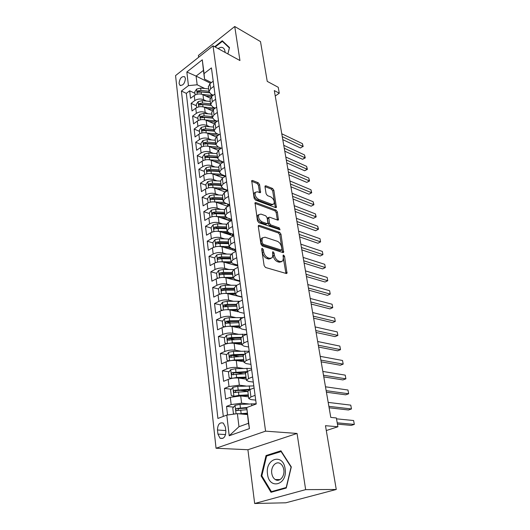 <?xml version="1.0" encoding="UTF-8"?>
<svg xmlns="http://www.w3.org/2000/svg" width="530" height="530" viewBox="0 0 530 530"><rect width="100%" height="100%" fill="white"/><g stroke="black" fill="none" stroke-linecap="round" stroke-linejoin="round"><path stroke-width="0.79" d="M262.35 248.385L261.787 248.543L261.688 249.193L264.125 265.59L265.543 267.491L286.266 273.5L286.988 273.281L284.55 256.348L283.61 255.062L283.093 255.208L283.325 257.911L282.868 260.926L280.509 261.615L278.813 261.104C276.567 260.137 275.096 258.156 274.414 255.149L274.096 253.075L273.129 251.77L272.592 251.922L272.817 254.652L272.34 257.653L269.876 258.382L268.127 257.852C265.815 256.865 264.324 254.85 263.648 251.81L263.331 249.709L262.35 248.385M179.074 83.448L179.862 85.237C182.956 85.814 184.804 83.561 185.421 78.486L184.639 76.724C181.545 76.148 179.69 78.387 179.074 83.448M259.594 184.599L258.256 182.757L252.532 180.472L251.717 180.65L254.095 198.194L255.46 200.062L275.646 207.627L276.388 207.449L273.858 190.263L272.552 188.455L265.888 185.798L265.113 185.964L265 186.745L266.1 193.775L267.431 195.603L270.764 196.895C273.666 198.823 274.739 201.168 273.977 203.924L271.956 204.388L258.68 199.386C255.705 197.452 254.605 195.08 255.374 192.271L257.534 191.781L259.766 192.642L260.561 192.469L259.594 184.599L258.435 185.301L257.096 183.466L251.584 181.273M305.651 489.634L297.052 433.447L247.914 449.738L254.665 503.5L305.651 489.634L336.265 489.481L325.473 425.689L337.908 426.769L336.358 417.965L330.78 417.408L274.308 90.57L279.277 93.214L278.237 87.291L267.233 81.368L260.508 41.605L234.737 26.5L198.406 55.445L198.631 57.266M297.052 433.447L265.57 431.155L213.034 45.832L239.944 60.533L234.737 26.5M259.236 225.31L258.428 225.528L258.289 226.396L260.932 244.125L262.33 246.019L282.887 252.545L283.616 252.333L280.96 234.134L279.621 232.312L259.236 225.31L258.302 225.84M257.467 220.838L255.023 202.778L255.838 202.586L276.044 210.092L277.362 211.907L278.396 219.904L277.654 220.089L269.558 217.187L268.79 217.38L269.419 223.077L270.77 224.925L279.217 227.873L280.059 229.762L258.852 222.719L257.467 220.838M336.265 489.481L285.842 502.791L254.665 503.5M194.947 93.32L189.667 90.802L190.542 98.302L194.232 95.519L194.835 100.568C197.604 98.852 200.519 98.56 203.58 99.706L206.409 101.044M196.444 105.801L191.131 103.343L192.026 110.969L195.749 108.213L196.365 113.347C199.161 111.645 202.096 111.353 205.176 112.466L208.085 113.798M197.968 118.488L192.622 116.09L193.529 123.841L197.292 121.118L197.915 126.345C200.737 124.656 203.699 124.358 206.806 125.438L209.787 126.763M199.519 131.387L194.139 129.055L195.06 136.939L198.863 134.249L199.499 139.562C202.347 137.893 205.335 137.588 208.456 138.635L211.53 139.947M201.095 144.498L195.676 142.239L196.617 150.255L200.459 147.598L201.102 153.004C203.984 151.361 206.992 151.043 210.138 152.057L213.298 153.362M202.698 157.841L197.246 155.648L198.2 163.803L202.082 161.186L202.738 166.685C205.647 165.062 208.681 164.731 211.848 165.711L215.114 167.003M204.328 171.409L198.836 169.289L199.81 177.583L203.732 175.006L204.401 180.604C207.343 179.001 210.403 178.663 213.59 179.604L216.962 180.889M205.984 185.208L200.459 183.168L201.446 191.608L205.415 189.071L206.097 194.762C209.065 193.185 212.152 192.84 215.365 193.742L218.85 195.013M207.674 199.253L202.109 197.286L203.116 205.878L207.124 203.381L207.82 209.178C210.814 207.621 213.935 207.276 217.167 208.131L220.778 209.383M228.927 220.122L221.759 217.711M209.39 213.544L203.792 211.662L204.812 220.407L208.866 217.956L209.569 223.852C212.603 222.322 215.743 221.964 219.003 222.779L222.752 224.018M230.802 234.373L224.872 232.478M211.139 228.092L205.501 226.29L206.541 235.194L210.642 232.789L211.357 238.798C214.418 237.288 217.591 236.923 220.871 237.698L224.773 238.911M232.71 248.868L228.158 247.497M212.914 242.899L207.243 241.183L208.303 250.253L212.444 247.888L213.173 254.009C216.273 252.532 219.473 252.154 222.772 252.883L226.84 254.075M214.73 257.971L209.012 256.348L210.092 265.583L214.279 263.271L215.028 269.505C218.155 268.054 221.388 267.67 224.713 268.352L228.96 269.512M216.571 273.321L210.821 271.797L211.914 281.198L216.154 278.939L216.916 285.286C220.076 283.868 223.335 283.477 226.688 284.106L231.14 285.239M223.932 290.301L222.958 290.062M218.473 288.956L212.656 287.525L213.775 297.105L218.062 294.899L218.837 301.371C222.037 299.98 225.323 299.576 228.695 300.159L233.379 301.259M226.893 306.36L225.011 305.929M220.493 304.902L214.531 303.551L215.67 313.31L220.003 311.163L220.791 317.755C224.031 316.403 227.35 315.986 230.749 316.509L235.691 317.576M230.431 322.777L227.178 322.101M222.56 321.147L216.439 319.881L217.598 329.826L221.984 327.739L222.792 334.456C226.065 333.138 229.41 332.714 232.836 333.178L238.076 334.198M234.412 339.518L229.497 338.597M224.674 337.696L218.38 336.517L219.566 346.66L224.005 344.632L224.826 351.483C228.132 350.197 231.517 349.76 234.969 350.171L240.54 351.138M238.758 356.538L232.226 355.451M226.833 354.557L220.361 353.483L221.573 363.818L226.065 361.858L226.9 368.84C230.245 367.595 233.657 367.144 237.135 367.495L243.104 368.403M243.542 373.835L235.817 372.716M229.046 371.735L222.388 370.775L223.614 381.308L228.165 379.42L229.013 386.542L239.348 385.164L245.787 385.992M247.821 391.279L240.064 390.325M231.312 389.245L224.448 388.404L225.701 399.15L230.305 397.328L240.7 395.93L248.537 396.837M194.232 95.519C196.988 93.79 199.896 93.505 202.944 94.658L210.211 98.143M195.749 108.213C198.531 106.503 201.46 106.205 204.534 107.332L212.073 110.836M197.292 121.118C200.102 119.429 203.056 119.131 206.15 120.224L214.021 123.762M198.863 134.249C201.698 132.573 204.679 132.268 207.793 133.328L216.068 136.925M200.459 147.598C203.328 145.949 206.329 145.631 209.463 146.658L218.221 150.328M202.082 161.186C204.977 159.55 208.005 159.232 211.159 160.219L220.5 163.989M203.732 175.006C206.66 173.396 209.714 173.065 212.888 174.019L222.885 177.888M205.415 189.071C208.369 187.481 211.45 187.143 214.65 188.057L225.356 192.026M207.124 203.381C210.112 201.817 213.219 201.473 216.439 202.347L227.933 206.409M208.866 217.956C211.881 216.412 215.014 216.054 218.261 216.889L230.616 221.043M210.642 232.789C213.689 231.272 216.849 230.908 220.122 231.696L233.425 235.936M212.444 247.888C215.524 246.404 218.718 246.033 222.01 246.775L235.83 250.922M214.279 263.271C217.399 261.813 220.612 261.429 223.932 262.131L237.844 266.047M216.154 278.939C219.307 277.508 222.554 277.117 225.893 277.766L239.898 281.443M218.062 294.899C221.248 293.501 224.521 293.103 227.887 293.7L241.985 297.125M220.003 311.163C223.229 309.798 226.535 309.387 229.921 309.931L238.202 311.779M221.984 327.739C225.243 326.407 228.582 325.983 231.994 326.473L239.706 328.037M224.005 344.632C227.304 343.334 230.669 342.903 234.108 343.334L241.786 344.732M226.065 361.858C229.397 360.599 232.796 360.155 236.261 360.526L243.999 361.765M228.165 379.42C231.537 378.195 234.969 377.744 238.46 378.056L246.245 379.129M225.846 431.241L225.369 427.107L223.315 423.099C219.665 422.072 217.717 424.371 217.466 429.989L217.923 434.096L220.023 438.191C223.673 439.198 225.614 436.886 225.846 431.241M265.57 431.155L216.048 448.241L175.562 75.598L213.034 45.832M189.667 90.802L186.328 93.359L181.419 91.047L217.896 418.448L226.794 415.089L237.38 413.645L247.384 414.573M181.419 91.047L188.435 85.635L186.845 71.994L202.294 59.81L204.057 73.59L211.437 67.893L256.228 403.986L246.742 407.563L249.431 428.604L229.205 435.759L226.794 415.089M213.292 95.248L211.046 94.161L208.999 91.617L210.615 88.762L213.895 86.304M215.22 108.153L212.722 106.98L210.662 104.489L212.305 101.674L215.617 99.243M217.201 121.284L214.425 120.018L212.358 117.58L214.021 114.805L217.373 112.4M219.234 134.633L216.16 133.282L214.087 130.897L215.77 128.161L219.155 125.789M221.321 148.214L217.923 146.777L215.843 144.445L217.545 141.755L220.97 139.416M223.468 162.034L219.718 160.504L217.625 158.232L219.36 155.595L222.819 153.283M225.681 176.093L221.54 174.476L219.446 172.263L221.202 169.673L224.7 167.4M227.754 190.323L223.402 188.693L221.295 186.547L223.077 184.009L226.615 181.77M229.675 204.732L225.29 203.169L223.176 201.089L224.985 198.604L228.562 196.398M231.63 219.4L227.218 217.903L225.098 215.895L226.933 213.464L230.55 211.304M233.617 234.333L229.179 232.915L227.052 230.974L228.914 228.602L232.571 226.482M235.645 249.544L231.179 248.192L229.04 246.331L230.934 244.025L234.631 241.945M237.712 265.033L233.213 263.761L231.067 261.972L232.988 259.733L236.731 257.699M239.812 280.814L235.287 279.621L233.134 277.919L235.081 275.746L238.871 273.752M241.952 296.893L237.4 295.786L235.234 294.163L237.221 292.063L241.051 290.115M244.138 313.283L239.547 312.256L237.38 310.719L239.394 308.692L243.277 306.804M246.364 329.978L241.746 329.044L239.567 327.606L241.614 325.652L245.542 323.817M248.63 347.004L243.979 346.163L241.799 344.818L243.88 342.943L247.855 341.168M250.948 364.362L246.264 363.62L244.072 362.374L246.185 360.585L250.213 358.863M253.307 382.064L248.59 381.428L246.397 380.282L248.543 378.579L252.618 376.916M233.637 407.1L226.548 406.384L231.173 404.595L241.607 403.178L248.596 403.926M255.712 400.124L250.962 399.587L248.762 398.553L250.942 396.943L255.076 395.347M247.828 391.339L249.974 389.557L254.089 387.927M213.212 81.196L209.946 83.66L208.376 86.814M214.922 94.042L211.622 96.48L210.026 99.594M216.664 107.113L213.332 109.524L211.715 112.592M218.44 120.409L215.067 122.794L213.424 125.809M220.242 133.938L216.83 136.29L215.167 139.257M222.077 147.711L218.632 150.03L216.942 152.945M223.945 161.723L220.46 164.008L218.744 166.87M225.846 175.986L222.322 178.246L220.579 181.048M227.781 190.515L224.216 192.734L222.454 195.477M229.748 205.309L226.151 207.488L224.356 210.172M231.756 220.374L228.119 222.514L226.29 225.131M233.803 235.724L230.119 237.818L228.264 240.368M235.89 251.359L232.16 253.413L230.278 255.891M238.01 267.292L234.24 269.306L232.326 271.704M240.176 283.537L236.36 285.498L234.412 287.823M242.382 300.093L238.52 302.001L236.546 304.246M244.628 316.966L240.719 318.828L238.712 320.988M246.927 334.185L242.965 335.987L240.925 338.06M249.266 351.741L245.257 353.49L243.177 355.471M251.651 369.655L247.596 371.338L245.483 373.226M224.448 388.404L229.013 386.542M222.388 370.775L226.9 368.84M220.361 353.483L224.826 351.483M218.38 336.517L222.792 334.456M216.439 319.881L220.791 317.755M214.531 303.551L218.837 301.371M212.656 287.525L216.916 285.286M210.821 271.797L215.028 269.505M209.012 256.348L213.173 254.009M207.243 241.183L211.357 238.798M205.501 226.29L209.569 223.852M203.792 211.662L207.82 209.178M202.109 197.286L206.097 194.762M200.459 183.168L204.401 180.604M198.836 169.289L202.738 166.685M197.246 155.648L201.102 153.004M195.676 142.239L199.499 139.562M194.139 129.055L197.915 126.345M192.622 116.09L196.365 113.347M191.131 103.343L194.835 100.568M186.328 93.359L223.302 416.408M226.548 406.384L227.549 414.99M210.476 83.256L196.093 76.088L197.16 84.787L204.765 88.503M237.38 413.645L238.977 426.716L248.497 423.291L246.742 407.563M247.914 449.738L216.048 448.241M275.242 96.003L279.277 93.214M326.294 430.546L337.908 426.769M211.404 82.554L204.553 79.136L203.44 70.397L196.093 76.088L186.845 71.994M246.768 408.418L244.794 408.219M204.057 73.59L204.553 79.136M197.16 84.787L188.435 85.635M238.977 426.716L229.205 435.759M248.497 423.291L249.431 428.604M202.294 59.81L203.44 70.397M291.308 466.923L280.946 450.798L266.04 455.555L261.124 475.953L270.996 492.297L286.273 488.031L291.308 466.923M227.887 53.941L229.503 47.574L222.256 40.737L214.69 46.733M261.926 475.966L261.124 475.953M267.922 455.634L266.04 455.555M261.734 249.511L262.416 252.465C263.092 255.506 264.583 257.514 266.901 258.501L268.127 257.852M270.956 258.494L268.644 259.031L266.901 258.501M281.503 261.727L279.284 262.251L277.587 261.734C275.335 260.773 273.871 258.792 273.195 255.791L272.552 252.942M285.922 273.401L283.066 256.281M282.563 252.439L279.76 234.783L278.429 232.961L258.269 226.071M262.323 242.985L263.304 244.31L281.324 250.074L281.94 249.285L281.596 247.146C280.92 244.224 279.482 242.256 277.276 241.263L264.993 237.208L262.456 237.91L261.999 240.792L262.323 242.985L261.104 243.648L262.085 244.973L263.304 244.31M281.51 250.107L280.112 250.716L262.085 244.973M262.582 237.738L261.237 238.579L260.78 241.461L261.999 240.792M261.104 243.648L260.78 241.461M254.877 203.368L274.865 210.761L276.044 210.092M277.356 219.983L276.183 212.576L274.865 210.761M268.034 217.803L267.471 218.897L268.22 223.746L269.571 225.594L278.025 228.529L279.217 227.873M278.932 229.682L278.025 228.529M260.965 214.1L258.825 214.643C258.004 217.565 259.11 219.99 262.151 221.918L266.928 223.581L267.703 223.382L267.835 222.52L267.08 217.658L265.729 215.809L260.965 214.1M257.633 215.332L258.825 214.643L257.633 215.332C256.805 218.254 257.911 220.672 260.952 222.593L262.151 221.918M267.252 223.633L265.729 224.256L260.952 222.593M259.528 192.556L258.435 185.301M255.347 192.31L254.201 192.973C253.426 195.782 254.526 198.154 257.507 200.082L258.68 199.386M272.904 204.547L270.784 205.07L257.507 200.082M275.355 207.522L272.698 190.946L271.4 189.144L264.98 186.6M239.01 413.798L247.205 413.188M242.111 414.082L247.285 413.771M234.691 414.009L233.425 413.612L232.769 408.133L235.101 405.337L240.004 404.403L256.195 403.767M337.444 424.132L351.284 425.391L354.325 424.411L353.609 420.529L336.51 418.839M246.92 407.497L236.645 408.458C235.737 409.061 235.611 409.769 236.281 410.578L246.801 409.71M237.751 410.458L238.553 408.643L246.761 408.107M337.212 422.827L354.325 424.411L353.609 420.529M267.517 474.125C269.114 490.197 287.816 485.003 285.12 468.858C283.119 452.693 264.914 458.529 267.517 474.125M271.764 473.33C272.215 476.212 273.381 478.285 275.275 479.551C279.542 482.512 284.961 476.337 283.808 469.732C283.345 466.903 282.192 464.863 280.357 463.624C276.05 460.61 270.658 466.751 271.764 473.33M281.046 451.454L291.076 467.076L286.207 487.507L271.406 491.648L261.833 475.821L266.603 456.052L281.377 451.474M273.374 491.635L271.406 491.648M225.104 52.424C224.866 48.939 223.441 47.243 220.825 47.336L217.936 48.508M215.187 47.004L222.348 41.34L229.364 47.965L227.854 53.928M223.693 42.089L222.348 41.34M253.817 385.906L237.758 386.363L232.909 387.304L230.603 390.106L231.252 395.479L233.995 396.281L238.878 395.34L248.285 394.863M240.375 395.897L248.365 395.493M329.117 407.782L348.462 409.981L351.469 408.961L350.767 405.139L328.183 402.402M250.942 389.172L234.432 390.345C233.538 390.941 233.412 391.637 234.055 392.425L247.841 391.458M235.804 392.631C235.101 391.789 235.274 391.1 236.327 390.577L249.226 389.881M328.865 406.351L351.469 408.961L350.767 405.139M232.021 378.347L236.652 377.479L245.98 377.095M238.632 378.075L246.066 377.764M230.696 369.695L231.756 378.4L229.112 377.698L228.483 372.431L230.755 369.629L235.558 368.681L251.485 368.39M326.427 392.213L345.686 394.824L348.66 393.77L347.965 390.014L325.486 386.794M247.046 371.583L232.259 372.59C231.385 373.173 231.252 373.855 231.868 374.63L245.549 373.756M233.571 374.849C232.935 374.014 233.127 373.352 234.147 372.862L245.894 372.325M326.155 390.67L348.66 393.77L347.965 390.014M230.292 360.692L234.479 359.969L243.72 359.665M236.831 360.619L243.82 360.387M229.424 360.85L227.019 360.261L226.396 355.1L228.649 352.291L233.405 351.344L249.193 351.211M323.777 376.903L342.956 379.911L345.898 378.824L345.216 375.127L322.836 371.444M243.813 354.312L233.81 354.61L230.133 355.18L229.728 357.18L230.384 357.246L243.297 356.392M231.391 357.412C230.815 356.591 231.02 355.948 232.001 355.484L243.204 355.067M323.492 375.253L345.898 378.824L345.216 375.127M228.602 343.38L232.339 342.797L241.508 342.579M235.002 343.5L241.607 343.341M227.145 343.645L224.965 343.162L224.356 338.094L226.582 335.285L231.292 334.331L246.629 334.317M321.18 361.844L340.267 365.243L343.182 364.123L342.512 360.486L320.226 356.352M241.084 337.338L231.69 337.537L228.046 338.1L227.635 340.061L241.09 339.366M229.251 340.306C228.735 339.498 228.953 338.875 229.901 338.445L240.931 338.12M320.875 360.102L343.182 364.123L342.512 360.486M226.946 326.414L239.335 325.811M233.167 326.712L239.441 326.613M222.944 326.387L224.899 326.772L222.944 326.387L222.348 321.412L224.548 318.603L229.212 317.649L243.23 317.636M318.623 347.037L337.623 350.814L340.512 349.661L339.849 346.083L317.662 341.512M238.699 320.676L229.603 320.796L225.999 321.346L225.575 323.273L238.931 322.664M225.999 321.346L227.84 321.73L238.778 321.491M318.298 345.196L340.512 349.661L339.849 346.083M225.316 309.772L237.208 309.361M231.332 310.249L237.314 310.202M222.52 310.269L220.97 309.924L220.381 305.048L222.56 302.232L227.178 301.279L239.951 301.292M220.97 309.924L222.686 310.229M316.105 332.482L335.026 336.616L337.875 335.437L337.226 331.912L315.145 326.917M236.552 304.319L227.562 304.359L223.985 304.909L223.561 306.804L236.804 306.267M223.985 304.909L225.82 305.326L236.665 305.174M315.767 330.541L337.875 335.437L337.226 331.912M223.713 293.461L235.115 293.216M229.497 294.09L235.227 294.097M220.261 294.064L219.029 293.772L218.453 288.982L220.606 286.167L225.184 285.206L236.784 285.279M219.029 293.772L220.506 293.998M313.627 318.152L332.469 322.644L335.291 321.432L334.649 317.967L312.66 312.561M234.472 288.274L225.555 288.24L222.017 288.777L221.58 290.639L225.793 290.155L234.724 290.182M222.017 288.777L223.832 289.228L234.591 289.161M313.276 316.132L335.291 321.432L334.649 317.967M222.13 277.462L233.061 277.369M227.681 278.237L233.213 278.283M218.082 278.164L217.121 277.912L216.558 273.215L218.691 270.399L223.223 269.439L233.763 269.578M217.121 277.912L218.36 278.078M311.196 304.061L329.952 308.891L332.741 307.652L332.111 304.24L310.222 298.443M239.348 280.695L239.156 281.251M237.235 280.748L237.725 280.264M239.315 281.291L239.832 280.946M232.431 272.513L223.587 272.413L220.082 272.943L219.639 274.772L223.826 274.295L232.677 274.394M220.082 272.943L221.885 273.427L232.551 273.44M310.832 301.948L332.741 307.652L332.111 304.24M220.566 261.774L231.047 261.813M225.873 262.675L231.398 262.767M215.975 262.549L215.253 262.35L214.696 257.732L216.81 254.923L221.295 253.956L231.08 254.161M215.253 262.35L216.253 262.456M308.798 290.195L327.467 295.349L330.236 294.084L329.614 290.725L307.824 284.55M237.738 265.232L237.168 265.855M235.446 265.371L236.413 264.669M230.431 257.05L221.659 256.878L218.181 257.401L217.731 259.197L221.885 258.726L230.669 258.892M218.181 257.401L219.977 257.918L230.55 258.011M308.42 288.002L330.236 294.084L329.614 290.725M219.016 246.377L229.066 246.536M224.084 247.397L229.781 247.536M213.935 247.219L213.418 247.066L212.874 242.535L214.961 239.719L219.407 238.758L228.649 239.023M213.418 247.066L214.18 247.132M306.439 276.554L325.029 282.02L327.765 280.728L327.156 277.422L305.459 270.876M235.757 250.372L235.32 250.769M233.703 250.286L234.419 249.789L234.333 249.146M235.088 249.378L234.419 249.789M228.463 241.859L219.758 241.62L216.313 242.144L215.862 243.906L219.99 243.436L228.695 243.667M216.313 242.144L218.095 242.687L228.589 242.853M306.048 274.275L327.765 280.728L327.156 277.422M217.492 231.279L227.204 231.544M222.315 232.398L228.384 232.59M211.954 232.16L211.079 227.602L213.146 224.793L217.545 223.826L226.423 224.15M230.941 233.478L230.795 234.286M211.616 232.054L212.139 232.094M304.121 263.125L322.624 268.895L325.334 267.577L324.731 264.324L303.133 257.421M231.994 235.479L232.484 235.154L232.319 233.915M233.624 234.373L232.484 235.154M226.529 226.939L217.896 226.641L214.484 227.158L214.021 228.894L218.121 228.43L226.76 228.721M214.484 227.158L216.253 227.728L226.661 227.966M303.71 260.767L325.334 267.577L324.731 264.324M215.988 216.465L225.462 216.816M220.566 217.664L227.344 217.949M210.026 217.373L209.317 212.941L211.357 210.132L215.723 209.165L224.356 209.542M229.45 218.665L228.914 220.003M301.835 249.902L320.259 255.97L322.942 254.632L322.346 251.425L300.848 244.178M230.318 220.944L230.338 218.963M231.703 219.977L230.577 220.778M224.627 212.291L216.068 211.934L212.682 212.437L212.219 214.147L216.286 213.683L224.852 214.034M212.682 212.437L214.445 213.04L224.766 213.345M301.418 247.47L322.942 254.632L322.346 251.425M214.498 201.923L223.845 202.354M218.837 203.195L226.747 203.686M208.151 202.851L207.588 198.538L209.608 195.729L213.935 194.762L222.421 195.192M228.085 204.163L227.065 205.965M299.589 236.89L317.927 243.244L320.584 241.879L320.001 238.719L298.595 231.146M222.766 197.895L214.272 197.478L210.913 197.981L210.45 199.664L214.484 199.201L222.984 199.611M210.913 197.981L212.662 198.604L222.905 198.982M299.152 234.386L320.584 241.879L320.001 238.719M213.027 187.653L222.342 188.157M217.128 188.971L222.785 189.276L227.768 190.449M206.389 188.548L205.885 184.387L207.886 181.578L212.172 180.611L220.586 181.094M226.727 190.005L225.23 191.979M297.376 224.077L315.635 230.709L318.258 229.318L317.689 226.211L296.376 218.314M220.93 183.751L212.503 183.281L209.178 183.777L208.707 185.434L212.715 184.97L221.149 185.44M209.178 183.777L210.913 184.427L221.076 184.864M296.926 221.5L318.47 229.232L315.635 230.709M317.689 226.211L318.47 229.232M215.438 175.006L220.97 175.337L225.363 176.298M211.543 173.641L220.977 174.218M204.693 174.476L204.216 170.474L206.196 167.672L210.443 166.705L218.791 167.242M225.17 176.212L223.898 177.232M295.197 211.463L313.369 218.36L315.973 216.949L315.41 213.888L294.196 205.68M219.135 169.858L210.768 169.328L207.475 169.819L206.998 171.448L210.98 170.991L219.347 171.508M207.475 169.819L209.198 170.494L219.281 170.998M294.74 208.82L316.185 216.902L313.369 218.36M315.41 213.888L316.185 216.902M213.775 161.272L222.931 162.385M210.019 159.868L219.791 160.53M203.036 160.65L202.573 156.807L204.534 154.005L208.747 153.037L217.028 153.627M293.05 199.035L311.143 206.196L313.72 204.765L313.164 201.744L292.043 193.238M217.36 156.198L209.065 155.615L205.799 156.105L205.315 157.708L209.27 157.251L217.572 157.821M205.799 156.105L207.508 156.8L217.512 157.364M292.58 196.325L313.939 204.752L311.143 206.196M313.164 201.744L313.939 204.752M212.139 147.777L220.54 148.744M208.482 146.333L218.711 147.108M201.4 147.055L200.956 143.365L202.904 140.569L207.071 139.602L215.293 140.245M290.93 186.798L308.95 194.205L311.501 192.754L310.951 189.78L289.93 180.982M215.624 142.769L207.389 142.139L204.149 142.616L203.666 144.2L207.588 143.743L215.829 144.365M204.149 142.616L205.852 143.339L215.776 143.961M290.453 184.029L311.719 192.781L308.95 194.205M310.951 189.78L311.719 192.781M210.516 134.514L218.194 135.349M206.945 133.03L217.691 133.957M199.797 133.699L199.373 130.155L201.294 127.366L205.435 126.392L213.59 127.081M288.85 174.748L306.784 182.393L309.315 180.922L308.771 177.994L287.843 168.911M213.915 129.565L205.739 128.889L202.526 129.366L202.043 130.923L205.938 130.466L214.113 131.142M202.526 129.366L204.216 130.102L214.067 130.784M288.36 171.912L309.54 180.982L306.784 182.393M308.771 177.994L309.54 180.982M208.926 121.469L215.895 122.205M205.415 119.946L216.757 121.078M198.22 120.562L197.809 117.17L199.717 114.381L203.818 113.407L211.914 114.142M286.796 162.869L304.651 170.753L307.155 169.262L306.625 166.38L285.789 157.026M212.232 116.587L204.123 115.858L200.936 116.328L200.453 117.865L204.315 117.408L212.47 118.137M200.936 116.328L202.612 117.09L212.391 117.826M286.299 159.98L307.387 169.355L304.651 170.753M306.625 166.38L307.387 169.355M207.349 108.643L213.65 109.293M203.898 107.08L215.061 108.272M196.663 107.65L196.272 104.39L198.16 101.608L202.228 100.64L210.264 101.422M284.776 151.176L302.55 159.285L305.035 157.774L304.505 154.926L283.762 145.313M210.576 103.82L202.526 103.045L199.366 103.516L198.882 105.026L202.718 104.576L210.9 105.351M199.366 103.516L201.036 104.297L210.788 105.086M284.265 148.221L305.267 157.894L302.55 159.285M304.505 154.926L305.267 157.894M205.799 96.029L211.45 96.612M202.394 94.426L212.868 95.559M195.139 94.949L194.768 91.829L196.637 89.047L200.665 88.079L208.641 88.901M282.788 139.642L300.483 147.976L302.941 146.446L302.418 143.643L281.768 133.772M208.952 91.266L200.963 90.451L197.829 90.908L197.339 92.405L201.148 91.948L209.39 92.79M197.829 90.908L199.485 91.71L209.264 92.558M282.265 136.641L302.941 146.446L300.483 147.976M302.418 143.643L303.18 146.605M202.944 94.658L203.58 99.706M204.534 107.332L205.176 112.466M206.15 120.224L206.806 125.438M207.793 133.328L208.456 138.635M209.463 146.658L210.138 152.057M211.159 160.219L211.848 165.711M212.888 174.019L213.59 179.604M214.65 188.057L215.365 193.742M216.439 202.347L217.167 208.131M218.261 216.889L219.003 222.779M220.122 231.696L220.871 237.698M222.01 246.775L222.772 252.883M223.932 262.131L224.713 268.352M225.893 277.766L226.688 284.106M227.887 293.7L228.695 300.159M229.921 309.931L230.749 316.509M231.994 326.473L232.836 333.178M234.108 343.334L234.969 350.171M236.261 360.526L237.135 367.495M238.46 378.056L239.348 385.164M240.7 395.93L241.607 403.178M249.974 389.557L250.942 396.943M209.946 83.66L210.615 88.762M211.622 96.48L212.305 101.674M213.332 109.524L214.021 114.805M215.067 122.794L215.77 128.161M216.83 136.29L217.545 141.755M218.632 150.03L219.36 155.595M220.46 164.008L221.202 169.673M222.322 178.246L223.077 184.009M224.216 192.734L224.985 198.604M226.151 207.488L226.933 213.464M228.119 222.514L228.914 228.602M230.119 237.818L230.934 244.025M232.16 253.413L232.988 259.733M234.24 269.306L235.081 275.746M236.36 285.498L237.221 292.063M238.52 302.001L239.394 308.692M240.719 318.828L241.614 325.652M242.965 335.987L243.88 342.943M245.257 353.49L246.185 360.585M247.596 371.338L248.543 378.579M230.305 397.328L231.173 404.595M225.588 434.593L217.923 434.096M225.773 430.572L217.466 429.989M262.416 252.465L263.648 251.81M268.644 259.031L269.876 258.382M272.87 253.718L274.096 253.075M273.195 255.791L274.414 255.149M277.587 261.734L278.813 261.104M279.284 262.251L280.509 261.615M283.331 256.977L284.55 256.348M285.902 272.923L287.134 272.307M262.105 250.365L263.331 249.709M278.429 232.961L279.621 232.312M279.76 234.783L280.96 234.134M282.543 252.048L283.755 251.412M280.112 250.716L281.324 250.074M254.89 203.142L255.838 202.586M276.183 212.576L277.362 211.907M277.336 219.725L278.515 219.056M267.471 218.897L268.657 218.227M268.22 223.746L269.419 223.077M269.571 225.594L270.77 224.925M265.729 224.256L266.928 223.581M259.514 192.37L260.68 191.674M270.784 205.07L271.956 204.388M264.987 186.341L265.888 185.798M271.4 189.144L272.552 188.455M272.698 190.946L273.858 190.263M275.335 207.303L276.508 206.634M251.584 181.061L252.532 180.472M257.096 183.466L258.256 182.757M235.042 405.41L236.062 413.824M251.558 403.761L251.803 405.655M240.706 410.068L241.143 413.552M240.004 404.403L240.435 407.868M238.553 408.643L236.645 408.458M232.849 387.377L233.929 396.261M249.213 385.84L249.656 389.219M238.447 391.915L238.878 395.34M237.758 386.363L238.182 389.762M236.327 390.577L234.432 390.345M246.914 368.264L247.331 371.45M236.241 374.127L236.652 377.479M235.558 368.681L235.976 372.014M234.147 372.862L232.259 372.59M228.589 352.364L229.616 360.811M244.661 351.026L244.999 353.603M234.068 356.683L234.479 359.969M233.405 351.344L233.81 354.61M232.001 355.484L230.133 355.18M226.522 335.357L227.522 343.566M242.448 334.112L242.714 336.106M231.941 339.571L232.339 342.797M231.292 334.331L231.69 337.537M229.901 338.445L228.046 338.1M224.495 318.676L225.462 326.652M240.282 317.523L240.468 318.954M229.854 322.783L230.245 325.95M229.212 317.649L229.603 320.796M222.507 302.305L223.448 310.057M238.156 301.245L238.268 302.127M227.807 306.32L228.191 309.421M227.178 301.279L227.562 304.359M220.553 286.24L221.467 293.772M236.069 285.266L236.115 285.63M225.793 290.155L226.177 293.203M225.184 285.206L225.555 288.24M218.638 270.472L219.526 277.793M223.826 274.295L224.197 277.289M223.223 269.439L223.587 272.413M216.75 254.99L217.618 262.111M221.885 258.726L222.256 261.661M221.295 253.956L221.659 256.878M214.908 239.792L215.75 246.708M219.99 243.436L220.347 246.324M219.407 238.758L219.758 241.62M213.093 224.866L213.908 231.59M218.121 228.43L218.473 231.259M217.545 223.826L217.896 226.641M211.311 210.205L212.106 216.744M216.286 213.683L216.631 216.465M215.723 209.165L216.068 211.934M209.555 195.802L210.331 202.162M228.615 205.998L228.39 204.275M214.484 199.201L214.822 201.93M213.935 194.762L214.272 197.478M207.84 181.651L208.588 187.832M226.661 191.211L226.515 190.144M212.715 184.97L213.047 187.653M212.172 180.611L212.503 183.281M206.144 167.745L206.879 173.754M210.98 170.991L211.304 173.602M210.443 166.705L210.768 169.328M204.487 154.078L205.196 159.921M209.27 157.251L209.582 159.782M208.747 153.037L209.065 155.615M202.851 140.642L203.54 146.326M207.588 143.743L207.893 146.207M207.071 139.602L207.389 142.139M201.248 127.432L201.917 132.964M216.2 133.302L216.266 133.785M205.938 130.466L206.236 132.858M205.435 126.392L205.739 128.889M199.664 114.447L200.32 119.826M214.465 120.038L214.557 120.747M204.315 117.408L204.606 119.74M203.818 113.407L204.123 115.858M198.114 101.68L198.75 106.908M212.762 107L212.881 107.928M202.718 104.576L202.997 106.835M202.228 100.64L202.526 103.045M196.59 89.12L197.206 94.201M211.086 94.181L211.238 95.314M201.148 91.948L201.42 94.148M200.665 88.079L200.963 90.451M180.664 85.621L179.862 85.237M247.808 391.2L248.762 398.553M245.463 373.074L246.397 380.282M243.157 355.312L244.072 362.374M240.905 337.895L241.799 344.818M238.692 320.809L239.567 327.606M236.519 304.061L237.38 310.719M234.393 287.624L235.234 294.163M232.299 271.506L233.134 277.919M230.252 255.679L231.067 261.972M228.238 240.15L229.04 246.331M226.264 224.906L227.052 230.974M224.323 209.94L225.098 215.895M222.421 195.239L223.176 201.089M220.553 180.803L221.295 186.547M218.711 166.619L219.446 172.263M216.909 152.686L217.625 158.232M215.134 138.999L215.843 144.445M213.391 125.544L214.087 130.897M211.675 112.314L212.358 117.58M209.993 99.315L210.662 104.489M208.336 86.529L208.999 91.617M222.885 438.363L220.023 438.191M286.478 273.54L286.988 273.281M283.139 252.585L283.616 252.333M261.237 238.579L262.456 237.91M277.972 220.142L278.396 219.904M267.597 218.055L268.79 217.38M260.157 192.708L260.561 192.469M254.201 192.973L255.374 192.271M275.984 207.68L276.388 207.449M236.95 410.644L236.281 410.578M280.085 479.59L275.275 479.551M234.684 392.505L234.055 392.425M232.465 374.717L231.868 374.63M230.292 357.273L229.728 357.18M228.165 340.161L227.635 340.061M226.078 323.373L225.575 323.273M224.031 306.91L223.561 306.804M222.024 290.745L221.58 290.639M236.811 280.026L236.89 280.655M220.049 274.885L219.639 274.772M234.724 264.192L234.863 265.205M218.121 259.309L217.731 259.197M232.683 248.676L232.862 250.034M216.227 244.019L215.862 243.906M230.775 234.134L230.901 235.135M214.365 229.006L214.021 228.894M228.894 219.844L228.98 220.493"/></g></svg>
